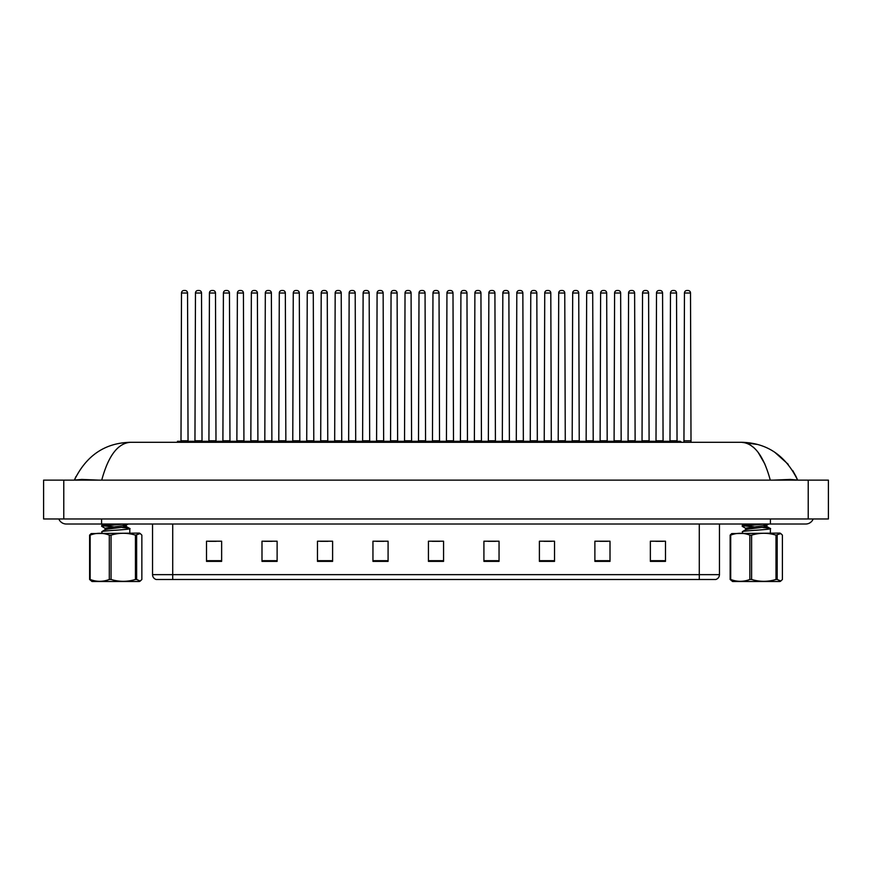 <?xml version="1.0" encoding="UTF-8"?>
<svg xmlns="http://www.w3.org/2000/svg" width="872" height="872" viewBox="0 0 872 872"><rect width="100%" height="100%" fill="white"/><g stroke="black" fill="none" stroke-linecap="round" stroke-linejoin="round"><path stroke-width="1.31" d="M699.279 579.499L699.279 574.648L719.455 574.648C719.313 577.068 718.103 578.681 715.825 579.499L156.175 579.499A5.047 5.047 0 0 1 152.546 574.648L152.546 524.018M665.489 561.383L665.489 541.207L650.359 541.207L650.359 561.383L665.489 561.383M610.008 561.383L610.008 541.207L594.878 541.207L594.878 561.383L610.008 561.383M554.527 561.383L554.527 541.207L539.397 541.207L539.397 561.383L554.527 561.383M499.046 561.383L499.046 541.207L483.916 541.207L483.916 561.383L499.046 561.383M221.641 561.383L221.641 541.207L206.511 541.207L206.511 561.383L221.641 561.383M277.122 561.383L277.122 541.207L261.992 541.207L261.992 561.383L277.122 561.383M332.603 561.383L332.603 541.207L317.473 541.207L317.473 561.383L332.603 561.383M388.084 561.383L388.084 541.207L372.954 541.207L372.954 561.383L388.084 561.383M443.565 561.383L443.565 541.207L428.435 541.207L428.435 561.383L443.565 561.383M543.986 541.316L551.551 541.316M599.871 541.316L607.435 541.316M655.755 541.316L663.319 541.316M376.333 541.316L383.898 541.316M320.449 541.316L328.014 541.316M264.565 541.316L272.129 541.316M208.68 541.316L216.245 541.316M488.102 541.316L495.667 541.316M432.218 541.316L439.782 541.316M679.909 442.3L680.422 441.297L177.463 441.297L191.578 441.297L192.091 442.3M187.545 293.014L181.496 293.014A2.518 2.518 0 0 1 184.014 290.485L185.028 290.485A2.518 2.518 0 0 1 187.545 293.014L188.047 441.297M181.496 293.014L180.995 441.297M191.426 441.297L219.526 441.297L220.027 442.3M195.47 293.014A2.518 2.518 0 0 1 197.988 290.485L199.001 290.485A2.518 2.518 0 0 1 201.519 293.014L195.47 293.014L194.957 441.297M201.519 293.014L202.021 441.297M813.184 518.971A8.066 8.066 0 0 1 805.706 524.018A8.066 8.066 0 0 0 813.184 518.971M58.816 518.971A8.066 8.066 0 0 0 66.294 524.018A8.066 8.066 0 0 1 58.816 518.971A8.066 8.066 0 0 0 66.294 524.018L805.706 524.018M770.27 480.134C763.676 455.751 754.095 443.15 741.527 442.3L130.473 442.3C117.905 443.15 108.324 455.762 101.73 480.134M63.776 480.134L828.4 480.134L828.4 518.971L43.6 518.971L43.6 480.134L63.776 480.134L63.776 518.971M828.4 480.134L828.4 518.971M99.026 480.134L81.794 479.437L74.382 480.091C86.404 455.435 105.098 442.845 130.473 442.3M757.605 444.48L741.527 442.3C766.87 442.823 785.563 455.413 797.618 480.091L790.294 479.437L773.192 480.134M750.171 444.884L754.149 447.925M758.171 452.405L764.875 464.024M796.049 476.548L792.713 470.542M788.212 464.307L774.728 452.23M204.898 442.3L205.4 441.297M215.493 293.014L209.433 293.014A2.518 2.518 0 0 1 211.961 290.485L212.964 290.485A2.518 2.518 0 0 1 215.493 293.014L215.994 441.297M209.433 293.014L208.931 441.297M232.835 442.3L233.347 441.297L247.463 441.297L247.975 442.3M243.43 293.014L237.38 293.014A2.518 2.518 0 0 1 239.898 290.485L240.912 290.485A2.518 2.518 0 0 1 243.43 293.014L243.931 441.297M237.38 293.014L236.879 441.297M260.783 442.3L261.284 441.297L275.41 441.297L275.912 442.3M271.377 293.014L265.317 293.014A2.518 2.518 0 0 1 267.846 290.485L268.849 290.485A2.518 2.518 0 0 1 271.377 293.014L271.879 441.297M265.317 293.014L264.815 441.297M288.719 442.3L289.232 441.297L303.347 441.297L303.859 442.3M299.314 293.014L293.265 293.014A2.518 2.518 0 0 1 295.782 290.485L296.796 290.485A2.518 2.518 0 0 1 299.314 293.014L299.815 441.297M293.265 293.014L292.763 441.297M219.373 441.297L233.347 441.297M223.406 293.014A2.518 2.518 0 0 1 225.935 290.485L226.938 290.485A2.518 2.518 0 0 1 229.456 293.014L223.406 293.014L222.905 441.297M229.456 293.014L229.968 441.297M261.938 441.799L247.31 441.297M251.354 293.014A2.518 2.518 0 0 1 253.872 290.485L254.886 290.485A2.518 2.518 0 0 1 257.404 293.014L251.354 293.014L250.842 441.297M257.404 293.014L257.905 441.297M275.258 441.297L289.232 441.297M279.291 293.014A2.518 2.518 0 0 1 281.809 290.485L282.822 290.485A2.518 2.518 0 0 1 285.34 293.014L279.291 293.014L278.789 441.297M285.34 293.014L285.853 441.297M136.632 535.125L136.632 579.477L140.261 581.035L139.433 581.515L92.018 581.515L89.598 579.477L89.598 535.125L91.189 533.577L139.433 533.086L140.261 533.566L135.443 535.125C127.334 532.683 119.202 532.683 111.06 535.125L109.305 535.125C102.951 532.683 96.563 532.683 90.154 535.125L89.598 535.125M140.261 581.035L141.853 579.477L141.853 535.125L140.261 533.577M136.632 579.477L135.443 579.477L135.443 535.125M111.06 535.125L111.06 579.477C119.202 581.918 127.334 581.918 135.443 579.477M111.06 579.477L109.305 579.477L109.305 535.125M90.154 535.125L90.154 579.477C96.509 581.918 102.896 581.918 109.305 579.477M90.154 579.477L89.598 579.477M101.632 533.086L102.34 531.495C107.201 530.416 135.64 529.359 129.111 528.29L122.418 527.527M129.819 533.086L129.819 528.617L129.111 528.29M108.183 529.01L105.229 528.378L101.73 526.339L101.752 525.282L112.913 524.018M101.632 526.219L123.606 524.018M113.415 526.83L102.722 525.805M105.098 529.827L105.098 528.225L126.124 525.217L128.206 524.018M101.752 531.691L105.25 529.642L108.651 528.955L126.124 526.819L126.353 525.02L122.451 524.116M126.353 526.623L123.268 525.805M777.181 535.125L777.181 579.477L780.811 581.035L779.982 581.515L732.567 581.515L730.147 579.477L730.147 535.125L731.739 533.577L779.982 533.086L780.811 533.566L775.993 535.125C767.883 532.683 759.752 532.683 751.61 535.125L749.855 535.125C743.5 532.683 737.113 532.683 730.703 535.125L730.147 535.125M780.811 581.035L782.402 579.477L782.402 535.125L780.811 533.577M777.181 579.477L775.993 579.477L775.993 535.125M751.61 535.125L751.61 579.477C759.752 581.918 767.883 581.918 775.993 579.477M751.61 579.477L749.855 579.477L749.855 535.125M730.703 535.125L730.703 579.477C737.058 581.918 743.445 581.918 749.855 579.477M730.703 579.477L730.147 579.477M742.181 533.086L742.889 531.495C747.751 530.416 776.189 529.359 769.66 528.29L762.967 527.527M770.368 533.086L770.368 528.617L769.66 528.29M748.732 529.01L745.778 528.378L742.279 526.339L742.301 525.282L753.463 524.018M742.181 526.219L764.155 524.018M753.964 526.83L743.271 525.805M745.647 529.827L745.647 528.225L766.673 525.217L768.755 524.018M742.301 531.691L745.8 529.642L749.201 528.955L766.673 526.819L766.902 525.02L763 524.116M766.902 526.623L763.818 525.805M316.667 442.3L317.168 441.297L331.295 441.297L331.796 442.3M327.262 293.014L321.201 293.014A2.518 2.518 0 0 1 323.73 290.485L324.733 290.485A2.518 2.518 0 0 1 327.262 293.014L327.763 441.297M321.201 293.014L320.7 441.297M344.603 442.3L345.116 441.297L359.231 441.297L359.744 442.3M355.198 293.014L349.149 293.014A2.518 2.518 0 0 1 351.667 290.485L352.68 290.485A2.518 2.518 0 0 1 355.198 293.014L355.7 441.297M349.149 293.014L348.647 441.297M372.551 442.3L373.053 441.297L387.179 441.297L387.68 442.3M383.146 293.014L377.086 293.014A2.518 2.518 0 0 1 379.614 290.485L380.617 290.485A2.518 2.518 0 0 1 383.146 293.014L383.647 441.297M377.086 293.014L376.584 441.297M303.194 441.297L317.168 441.297M307.238 293.014A2.518 2.518 0 0 1 309.756 290.485L310.77 290.485A2.518 2.518 0 0 1 313.288 293.014L307.238 293.014L306.726 441.297M313.288 293.014L313.789 441.297M331.142 441.297L345.116 441.297M335.175 293.014A2.518 2.518 0 0 1 337.693 290.485L338.707 290.485A2.518 2.518 0 0 1 341.225 293.014L335.175 293.014L334.674 441.297M341.225 293.014L341.737 441.297M359.079 441.297L373.053 441.297M363.123 293.014A2.518 2.518 0 0 1 365.641 290.485L366.654 290.485A2.518 2.518 0 0 1 369.172 293.014L363.123 293.014L362.61 441.297M369.172 293.014L369.673 441.297M400.488 442.3L401 441.297L415.116 441.297L415.628 442.3M411.083 293.014L405.033 293.014A2.518 2.518 0 0 1 407.551 290.485L408.565 290.485A2.518 2.518 0 0 1 411.083 293.014L411.584 441.297M405.033 293.014L404.532 441.297M428.435 442.3L428.937 441.297L443.063 441.297L443.565 442.3M439.03 293.014L432.97 293.014A2.518 2.518 0 0 1 435.499 290.485L436.501 290.485A2.518 2.518 0 0 1 439.03 293.014L439.532 441.297M432.97 293.014L432.468 441.297M456.372 442.3L456.884 441.297L471 441.297L471.512 442.3M466.967 293.014L460.917 293.014A2.518 2.518 0 0 1 463.435 290.485L464.449 290.485A2.518 2.518 0 0 1 466.967 293.014L467.468 441.297M460.917 293.014L460.416 441.297M484.32 442.3L484.821 441.297L498.948 441.297L499.449 442.3M494.915 293.014L488.854 293.014A2.518 2.518 0 0 1 491.383 290.485L492.386 290.485A2.518 2.518 0 0 1 494.915 293.014L495.416 441.297M488.854 293.014L488.353 441.297M512.256 442.3L512.769 441.297L526.884 441.297L527.397 442.3M522.851 293.014L516.802 293.014A2.518 2.518 0 0 1 519.32 290.485L520.333 290.485A2.518 2.518 0 0 1 522.851 293.014L523.353 441.297M516.802 293.014L516.3 441.297M387.026 441.297L401 441.297M391.059 293.014A2.518 2.518 0 0 1 393.577 290.485L394.591 290.485A2.518 2.518 0 0 1 397.109 293.014L391.059 293.014L390.558 441.297M397.109 293.014L397.621 441.297M414.963 441.297L428.937 441.297M419.007 293.014A2.518 2.518 0 0 1 421.525 290.485L422.538 290.485A2.518 2.518 0 0 1 425.056 293.014L419.007 293.014L418.495 441.297M425.056 293.014L425.558 441.297M442.911 441.297L456.884 441.297M446.944 293.014A2.518 2.518 0 0 1 449.462 290.485L450.475 290.485A2.518 2.518 0 0 1 452.993 293.014L446.944 293.014L446.442 441.297M452.993 293.014L453.505 441.297M470.847 441.297L484.821 441.297M474.891 293.014A2.518 2.518 0 0 1 477.409 290.485L478.423 290.485A2.518 2.518 0 0 1 480.941 293.014L474.891 293.014L474.379 441.297M480.941 293.014L481.442 441.297M513.423 441.799L498.795 441.297M502.828 293.014A2.518 2.518 0 0 1 505.346 290.485L506.36 290.485A2.518 2.518 0 0 1 508.877 293.014L502.828 293.014L502.327 441.297M508.877 293.014L509.39 441.297M540.204 442.3L540.705 441.297L554.832 441.297L555.333 442.3M550.799 293.014L544.738 293.014A2.518 2.518 0 0 1 547.267 290.485L548.27 290.485A2.518 2.518 0 0 1 550.799 293.014L551.3 441.297M544.738 293.014L544.237 441.297M568.141 442.3L568.653 441.297L582.769 441.297L583.281 442.3M578.736 293.014L572.686 293.014A2.518 2.518 0 0 1 575.204 290.485L576.218 290.485A2.518 2.518 0 0 1 578.736 293.014L579.237 441.297M572.686 293.014L572.185 441.297M596.088 442.3L596.59 441.297L610.716 441.297L611.218 442.3M606.683 293.014L600.623 293.014A2.518 2.518 0 0 1 603.152 290.485L604.154 290.485A2.518 2.518 0 0 1 606.683 293.014L607.184 441.297M600.623 293.014L600.121 441.297M624.025 442.3L624.537 441.297L638.653 441.297L639.165 442.3M634.62 293.014L628.57 293.014A2.518 2.518 0 0 1 631.088 290.485L632.102 290.485A2.518 2.518 0 0 1 634.62 293.014L635.121 441.297M628.57 293.014L628.069 441.297M651.973 442.3L652.474 441.297L666.6 441.297L667.102 442.3M662.567 293.014L656.507 293.014A2.518 2.518 0 0 1 659.036 290.485L660.039 290.485A2.518 2.518 0 0 1 662.567 293.014L663.069 441.297M656.507 293.014L656.006 441.297M690.504 293.014L684.455 293.014A2.518 2.518 0 0 1 686.973 290.485L687.986 290.485A2.518 2.518 0 0 1 690.504 293.014L691.006 441.297M684.455 293.014L683.953 441.297M541.359 441.799L526.732 441.297M530.776 293.014A2.518 2.518 0 0 1 533.293 290.485L534.307 290.485A2.518 2.518 0 0 1 536.825 293.014L530.776 293.014L530.263 441.297M536.825 293.014L537.326 441.297M569.307 441.799L554.679 441.297M558.712 293.014A2.518 2.518 0 0 1 561.23 290.485L562.244 290.485A2.518 2.518 0 0 1 564.762 293.014L558.712 293.014L558.211 441.297M564.762 293.014L565.274 441.297M582.616 441.297L596.59 441.297M586.66 293.014A2.518 2.518 0 0 1 589.178 290.485L590.191 290.485A2.518 2.518 0 0 1 592.709 293.014L586.66 293.014L586.148 441.297M592.709 293.014L593.211 441.297M625.191 441.799L610.563 441.297M614.597 293.014A2.518 2.518 0 0 1 617.114 290.485L618.128 290.485A2.518 2.518 0 0 1 620.646 293.014L614.597 293.014L614.095 441.297M620.646 293.014L621.158 441.297M653.128 441.799L638.5 441.297M642.544 293.014A2.518 2.518 0 0 1 645.062 290.485L646.065 290.485A2.518 2.518 0 0 1 648.594 293.014L642.544 293.014L642.032 441.297M648.594 293.014L649.095 441.297M681.076 441.799L666.448 441.297M670.481 293.014A2.518 2.518 0 0 1 672.999 290.485L674.012 290.485A2.518 2.518 0 0 1 676.53 293.014L670.481 293.014L669.979 441.297M676.53 293.014L677.043 441.297M152.546 574.648L172.721 574.648L172.721 579.499M172.721 524.018L172.721 574.648L699.279 574.648L699.279 524.018M443.565 560.685L428.435 560.685M388.084 560.685L372.954 560.685M332.603 560.685L317.473 560.685M277.122 560.685L261.992 560.685M221.641 560.685L206.511 560.685M499.046 560.685L483.916 560.685M554.527 560.685L539.397 560.685M610.008 560.685L594.878 560.685M665.489 560.685L650.359 560.685M181.496 440.796L187.545 440.796M195.47 440.796L201.519 440.796M770.401 518.971L770.401 524.018M101.599 518.971L101.599 524.018M808.224 480.134L808.224 518.971M209.433 440.796L215.493 440.796M237.38 440.796L243.43 440.796M265.317 440.796L271.377 440.796M293.265 440.796L299.314 440.796M223.406 440.796L229.456 440.796M251.354 440.796L257.404 440.796M279.291 440.796L285.34 440.796M321.201 440.796L327.262 440.796M349.149 440.796L355.198 440.796M377.086 440.796L383.146 440.796M307.238 440.796L313.288 440.796M335.175 440.796L341.225 440.796M363.123 440.796L369.172 440.796M405.033 440.796L411.083 440.796M432.97 440.796L439.03 440.796M460.917 440.796L466.967 440.796M488.854 440.796L494.915 440.796M516.802 440.796L522.851 440.796M391.059 440.796L397.109 440.796M419.007 440.796L425.056 440.796M446.944 440.796L452.993 440.796M474.891 440.796L480.941 440.796M502.828 440.796L508.877 440.796M544.738 440.796L550.799 440.796M572.686 440.796L578.736 440.796M600.623 440.796L606.683 440.796M628.57 440.796L634.62 440.796M656.507 440.796L662.567 440.796M684.455 440.796L690.504 440.796M530.776 440.796L536.825 440.796M558.712 440.796L564.762 440.796M586.66 440.796L592.709 440.796M614.597 440.796L620.646 440.796M642.544 440.796L648.594 440.796M670.481 440.796L676.53 440.796M719.455 574.648L719.455 524.018M743.936 442.355L741.527 442.3M797.618 480.091L796.071 476.613M74.382 480.091L75.951 476.548M126.2 526.448L129.699 528.487M103.931 524.018L101.752 525.282M766.75 526.448L770.249 528.487M744.481 524.018L742.301 525.282"/></g></svg>
